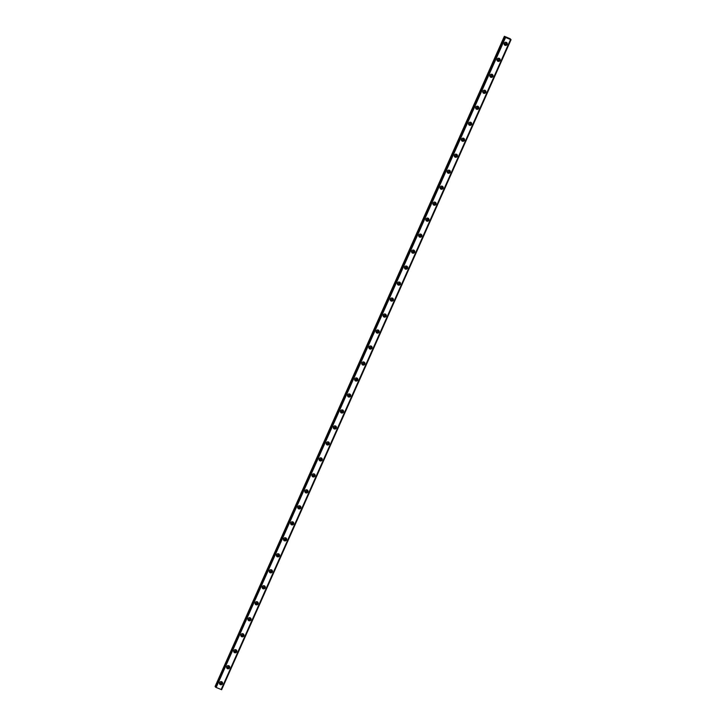 <?xml version="1.0" encoding="UTF-8"?>
<svg xmlns="http://www.w3.org/2000/svg" width="726" height="726" viewBox="0 0 726 726"><rect width="100%" height="100%" fill="white"/><g stroke="black" fill="none" stroke-linecap="round" stroke-linejoin="round"><path stroke-width="1.09" d="M221.657 683.139A1.025 1.007 -34.8 0 1 219.878 683.329A1.025 1.007 -34.8 0 1 220.631 681.741A1.025 1.007 -34.8 0 1 221.657 683.139M221.33 681.923A1.025 1.007 -34.8 0 1 219.742 683.03M506.312 43.796A1.025 1.007 -34.8 0 1 504.534 43.987A1.025 1.007 -34.8 0 1 505.287 42.389A1.025 1.007 -34.8 0 1 506.312 43.796M505.995 42.58A1.025 1.007 -34.8 0 1 504.398 43.687M499.198 59.777A1.025 1.007 -34.8 0 1 497.419 59.968A1.025 1.007 -34.8 0 1 498.172 58.379A1.025 1.007 -34.8 0 1 499.198 59.777M498.871 58.561A1.025 1.007 -34.8 0 1 497.283 59.668M492.074 75.758A1.025 1.007 -34.8 0 1 490.304 75.949A1.025 1.007 -34.8 0 1 491.057 74.361A1.025 1.007 -34.8 0 1 492.074 75.758M491.756 74.542A1.025 1.007 -34.8 0 1 490.159 75.649M484.959 91.748A1.025 1.007 -34.8 0 1 483.189 91.939A1.025 1.007 -34.8 0 1 483.943 90.342A1.025 1.007 -34.8 0 1 484.959 91.748M484.641 90.532A1.025 1.007 -34.8 0 1 483.044 91.639M477.844 107.729A1.025 1.007 -34.8 0 1 476.075 107.92A1.025 1.007 -34.8 0 1 476.819 106.332A1.025 1.007 -34.8 0 1 477.844 107.729M477.527 106.513A1.025 1.007 -34.8 0 1 475.929 107.62M470.729 123.71A1.025 1.007 -34.8 0 1 468.951 123.901A1.025 1.007 -34.8 0 1 469.704 122.313A1.025 1.007 -34.8 0 1 470.729 123.71M470.412 122.494A1.025 1.007 -34.8 0 1 468.815 123.601M463.615 139.691A1.025 1.007 -34.8 0 1 461.836 139.891A1.025 1.007 -34.8 0 1 462.589 138.294A1.025 1.007 -34.8 0 1 463.615 139.691M463.288 138.475A1.025 1.007 -34.8 0 1 461.7 139.592M456.5 155.682A1.025 1.007 -34.8 0 1 454.721 155.872A1.025 1.007 -34.8 0 1 455.474 154.275A1.025 1.007 -34.8 0 1 456.5 155.682M456.173 154.466A1.025 1.007 -34.8 0 1 454.585 155.573M449.376 171.663A1.025 1.007 -34.8 0 1 447.606 171.853A1.025 1.007 -34.8 0 1 448.359 170.265A1.025 1.007 -34.8 0 1 449.376 171.663M449.058 170.447A1.025 1.007 -34.8 0 1 447.461 171.554M442.261 187.644A1.025 1.007 -34.8 0 1 440.491 187.834A1.025 1.007 -34.8 0 1 441.245 186.246A1.025 1.007 -34.8 0 1 442.261 187.644M441.943 186.428A1.025 1.007 -34.8 0 1 440.346 187.535M435.146 203.634A1.025 1.007 -34.8 0 1 433.377 203.825A1.025 1.007 -34.8 0 1 434.121 202.227A1.025 1.007 -34.8 0 1 435.146 203.634M434.829 202.418A1.025 1.007 -34.8 0 1 433.231 203.525M428.031 219.615A1.025 1.007 -34.8 0 1 426.253 219.806A1.025 1.007 -34.8 0 1 427.006 218.217A1.025 1.007 -34.8 0 1 428.031 219.615M427.714 218.399A1.025 1.007 -34.8 0 1 426.117 219.506M420.917 235.596A1.025 1.007 -34.8 0 1 419.138 235.787A1.025 1.007 -34.8 0 1 419.891 234.199A1.025 1.007 -34.8 0 1 420.917 235.596M420.59 234.38A1.025 1.007 -34.8 0 1 419.002 235.487M413.793 251.577A1.025 1.007 -34.8 0 1 412.023 251.777A1.025 1.007 -34.8 0 1 412.776 250.18A1.025 1.007 -34.8 0 1 413.793 251.577M413.475 250.361A1.025 1.007 -34.8 0 1 411.887 251.477M406.678 267.567A1.025 1.007 -34.8 0 1 404.908 267.758A1.025 1.007 -34.8 0 1 405.662 266.161A1.025 1.007 -34.8 0 1 406.678 267.567M406.36 266.351A1.025 1.007 -34.8 0 1 404.763 267.458M399.563 283.548A1.025 1.007 -34.8 0 1 397.794 283.739A1.025 1.007 -34.8 0 1 398.547 282.151A1.025 1.007 -34.8 0 1 399.563 283.548M399.246 282.332A1.025 1.007 -34.8 0 1 397.648 283.439M392.448 299.529A1.025 1.007 -34.8 0 1 390.67 299.72A1.025 1.007 -34.8 0 1 391.423 298.132A1.025 1.007 -34.8 0 1 392.448 299.529M392.131 298.313A1.025 1.007 -34.8 0 1 390.534 299.421M385.334 315.52A1.025 1.007 -34.8 0 1 383.555 315.71A1.025 1.007 -34.8 0 1 384.308 314.113A1.025 1.007 -34.8 0 1 385.334 315.52M385.016 314.304A1.025 1.007 -34.8 0 1 383.419 315.411M378.219 331.501A1.025 1.007 -34.8 0 1 376.44 331.691A1.025 1.007 -34.8 0 1 377.193 330.103A1.025 1.007 -34.8 0 1 378.219 331.501M377.892 330.285A1.025 1.007 -34.8 0 1 376.304 331.392M371.095 347.482A1.025 1.007 -34.8 0 1 369.325 347.672A1.025 1.007 -34.8 0 1 370.079 346.084A1.025 1.007 -34.8 0 1 371.095 347.482M370.777 346.266A1.025 1.007 -34.8 0 1 369.18 347.373M363.98 363.463A1.025 1.007 -34.8 0 1 362.21 363.662A1.025 1.007 -34.8 0 1 362.964 362.065A1.025 1.007 -34.8 0 1 363.98 363.463M363.662 362.256A1.025 1.007 -34.8 0 1 362.065 363.363M356.865 379.453A1.025 1.007 -34.8 0 1 355.096 379.644A1.025 1.007 -34.8 0 1 355.84 378.046A1.025 1.007 -34.8 0 1 356.865 379.453M356.548 378.237A1.025 1.007 -34.8 0 1 354.95 379.344M349.75 395.434A1.025 1.007 -34.8 0 1 347.972 395.625A1.025 1.007 -34.8 0 1 348.725 394.036A1.025 1.007 -34.8 0 1 349.75 395.434M349.433 394.218A1.025 1.007 -34.8 0 1 347.836 395.325M342.636 411.415A1.025 1.007 -34.8 0 1 340.857 411.606A1.025 1.007 -34.8 0 1 341.61 410.018A1.025 1.007 -34.8 0 1 342.636 411.415M342.309 410.199A1.025 1.007 -34.8 0 1 340.721 411.306M335.521 427.405A1.025 1.007 -34.8 0 1 333.742 427.596A1.025 1.007 -34.8 0 1 334.495 425.999A1.025 1.007 -34.8 0 1 335.521 427.405M335.194 426.189A1.025 1.007 -34.8 0 1 333.606 427.296M328.397 443.386A1.025 1.007 -34.8 0 1 326.627 443.577A1.025 1.007 -34.8 0 1 327.381 441.989A1.025 1.007 -34.8 0 1 328.397 443.386M328.079 442.17A1.025 1.007 -34.8 0 1 326.482 443.277M321.282 459.367A1.025 1.007 -34.8 0 1 319.513 459.558A1.025 1.007 -34.8 0 1 320.266 457.97A1.025 1.007 -34.8 0 1 321.282 459.367M320.965 458.151A1.025 1.007 -34.8 0 1 319.367 459.259M314.167 475.348A1.025 1.007 -34.8 0 1 312.398 475.548A1.025 1.007 -34.8 0 1 313.142 473.951A1.025 1.007 -34.8 0 1 314.167 475.348M313.85 474.142A1.025 1.007 -34.8 0 1 312.253 475.249M307.053 491.339A1.025 1.007 -34.8 0 1 305.274 491.529A1.025 1.007 -34.8 0 1 306.027 489.932A1.025 1.007 -34.8 0 1 307.053 491.339M306.735 490.123A1.025 1.007 -34.8 0 1 305.138 491.23M299.938 507.32A1.025 1.007 -34.8 0 1 298.159 507.51A1.025 1.007 -34.8 0 1 298.912 505.922A1.025 1.007 -34.8 0 1 299.938 507.32M299.611 506.104A1.025 1.007 -34.8 0 1 298.023 507.211M292.814 523.301A1.025 1.007 -34.8 0 1 291.044 523.491A1.025 1.007 -34.8 0 1 291.798 521.903A1.025 1.007 -34.8 0 1 292.814 523.301M292.496 522.085A1.025 1.007 -34.8 0 1 290.899 523.192M285.699 539.291A1.025 1.007 -34.8 0 1 283.93 539.482A1.025 1.007 -34.8 0 1 284.683 537.884A1.025 1.007 -34.8 0 1 285.699 539.291M285.382 538.075A1.025 1.007 -34.8 0 1 283.784 539.182M278.584 555.272A1.025 1.007 -34.8 0 1 276.815 555.463A1.025 1.007 -34.8 0 1 277.568 553.874A1.025 1.007 -34.8 0 1 278.584 555.272M278.267 554.056A1.025 1.007 -34.8 0 1 276.67 555.163M271.47 571.253A1.025 1.007 -34.8 0 1 269.691 571.444A1.025 1.007 -34.8 0 1 270.444 569.856A1.025 1.007 -34.8 0 1 271.47 571.253M271.152 570.037A1.025 1.007 -34.8 0 1 269.555 571.144M264.355 587.243A1.025 1.007 -34.8 0 1 262.576 587.434A1.025 1.007 -34.8 0 1 263.329 585.837A1.025 1.007 -34.8 0 1 264.355 587.243M264.037 586.027A1.025 1.007 -34.8 0 1 262.44 587.134M257.24 603.224A1.025 1.007 -34.8 0 1 255.461 603.415A1.025 1.007 -34.8 0 1 256.214 601.827A1.025 1.007 -34.8 0 1 257.24 603.224M256.913 602.008A1.025 1.007 -34.8 0 1 255.325 603.115M250.116 619.205A1.025 1.007 -34.8 0 1 248.346 619.396A1.025 1.007 -34.8 0 1 249.1 617.808A1.025 1.007 -34.8 0 1 250.116 619.205M249.798 617.989A1.025 1.007 -34.8 0 1 248.201 619.096M243.001 635.186A1.025 1.007 -34.8 0 1 241.232 635.386A1.025 1.007 -34.8 0 1 241.985 633.789A1.025 1.007 -34.8 0 1 243.001 635.186M242.684 633.97A1.025 1.007 -34.8 0 1 241.086 635.087M235.886 651.177A1.025 1.007 -34.8 0 1 234.117 651.367A1.025 1.007 -34.8 0 1 234.861 649.77A1.025 1.007 -34.8 0 1 235.886 651.177M235.569 649.961A1.025 1.007 -34.8 0 1 233.972 651.068M228.772 667.158A1.025 1.007 -34.8 0 1 226.993 667.348A1.025 1.007 -34.8 0 1 227.746 665.76A1.025 1.007 -34.8 0 1 228.772 667.158M228.454 665.942A1.025 1.007 -34.8 0 1 226.857 667.049M219.561 682.567A1.615 1.579 145.2 0 0 221.167 684.763A1.615 1.579 145.2 0 0 222.356 682.268A1.615 1.579 145.2 0 0 219.561 682.567M219.57 683.874A1.615 1.579 145.2 0 0 222.183 682.059M504.216 43.215A1.615 1.579 145.2 0 0 505.822 45.42A1.615 1.579 145.2 0 0 507.011 42.916A1.615 1.579 145.2 0 0 504.216 43.215M504.225 44.522A1.615 1.579 145.2 0 0 506.839 42.707M497.101 59.205A1.615 1.579 145.2 0 0 498.708 61.401A1.615 1.579 145.2 0 0 499.896 58.897A1.615 1.579 145.2 0 0 497.101 59.205M497.11 60.512A1.615 1.579 145.2 0 0 499.724 58.697M489.986 75.186A1.615 1.579 145.2 0 0 491.593 77.383A1.615 1.579 145.2 0 0 492.772 74.887A1.615 1.579 145.2 0 0 489.986 75.186M489.996 76.493A1.615 1.579 145.2 0 0 492.6 74.678M482.872 91.167A1.615 1.579 145.2 0 0 484.478 93.373A1.615 1.579 145.2 0 0 485.658 90.868A1.615 1.579 145.2 0 0 482.872 91.167M482.881 92.474A1.615 1.579 145.2 0 0 485.485 90.659M475.757 107.149A1.615 1.579 145.2 0 0 477.363 109.354A1.615 1.579 145.2 0 0 478.543 106.849A1.615 1.579 145.2 0 0 475.757 107.149M475.757 108.455A1.615 1.579 145.2 0 0 478.37 106.649M468.642 123.139A1.615 1.579 145.2 0 0 470.248 125.335A1.615 1.579 145.2 0 0 471.428 122.839A1.615 1.579 145.2 0 0 468.642 123.139M468.642 124.445A1.615 1.579 145.2 0 0 471.256 122.63M461.518 139.12A1.615 1.579 145.2 0 0 463.124 141.325A1.615 1.579 145.2 0 0 464.313 138.82A1.615 1.579 145.2 0 0 461.518 139.12M461.527 140.427A1.615 1.579 145.2 0 0 464.141 138.612M454.403 155.101A1.615 1.579 145.2 0 0 456.01 157.306A1.615 1.579 145.2 0 0 457.189 154.801A1.615 1.579 145.2 0 0 454.403 155.101M454.412 156.408A1.615 1.579 145.2 0 0 457.026 154.593M447.289 171.091A1.615 1.579 145.2 0 0 448.895 173.287A1.615 1.579 145.2 0 0 450.075 170.782A1.615 1.579 145.2 0 0 447.289 171.091M447.298 172.398A1.615 1.579 145.2 0 0 449.902 170.583M440.174 187.072A1.615 1.579 145.2 0 0 441.78 189.268A1.615 1.579 145.2 0 0 442.96 186.773A1.615 1.579 145.2 0 0 440.174 187.072M440.174 188.379A1.615 1.579 145.2 0 0 442.787 186.564M433.059 203.053A1.615 1.579 145.2 0 0 434.665 205.258A1.615 1.579 145.2 0 0 435.845 202.754A1.615 1.579 145.2 0 0 433.059 203.053M433.059 204.36A1.615 1.579 145.2 0 0 435.673 202.545M425.944 219.043A1.615 1.579 145.2 0 0 427.541 221.239A1.615 1.579 145.2 0 0 428.73 218.735A1.615 1.579 145.2 0 0 425.944 219.043M425.944 220.35A1.615 1.579 145.2 0 0 428.558 218.535M418.82 235.024A1.615 1.579 145.2 0 0 420.427 237.22A1.615 1.579 145.2 0 0 421.615 234.725A1.615 1.579 145.2 0 0 418.82 235.024M418.829 236.331A1.615 1.579 145.2 0 0 421.443 234.516M411.706 251.005A1.615 1.579 145.2 0 0 413.312 253.211A1.615 1.579 145.2 0 0 414.492 250.706A1.615 1.579 145.2 0 0 411.706 251.005M411.715 252.312A1.615 1.579 145.2 0 0 414.328 250.497M404.591 266.986A1.615 1.579 145.2 0 0 406.197 269.192A1.615 1.579 145.2 0 0 407.377 266.687A1.615 1.579 145.2 0 0 404.591 266.986M404.6 268.293A1.615 1.579 145.2 0 0 407.204 266.487M397.476 282.977A1.615 1.579 145.2 0 0 399.082 285.173A1.615 1.579 145.2 0 0 400.262 282.677A1.615 1.579 145.2 0 0 397.476 282.977M397.476 284.283A1.615 1.579 145.2 0 0 400.09 282.468M390.361 298.958A1.615 1.579 145.2 0 0 391.967 301.154A1.615 1.579 145.2 0 0 393.147 298.658A1.615 1.579 145.2 0 0 390.361 298.958M390.361 300.265A1.615 1.579 145.2 0 0 392.975 298.45M383.237 314.939A1.615 1.579 145.2 0 0 384.844 317.144A1.615 1.579 145.2 0 0 386.032 314.639A1.615 1.579 145.2 0 0 383.237 314.939M383.246 316.246A1.615 1.579 145.2 0 0 385.86 314.431M376.122 330.929A1.615 1.579 145.2 0 0 377.729 333.125A1.615 1.579 145.2 0 0 378.918 330.62A1.615 1.579 145.2 0 0 376.122 330.929M376.132 332.236A1.615 1.579 145.2 0 0 378.745 330.421M369.008 346.91A1.615 1.579 145.2 0 0 370.614 349.106A1.615 1.579 145.2 0 0 371.794 346.611A1.615 1.579 145.2 0 0 369.008 346.91M369.017 348.217A1.615 1.579 145.2 0 0 371.621 346.402M361.893 362.891A1.615 1.579 145.2 0 0 363.499 365.096A1.615 1.579 145.2 0 0 364.679 362.592A1.615 1.579 145.2 0 0 361.893 362.891M361.902 364.198A1.615 1.579 145.2 0 0 364.506 362.383M354.778 378.872A1.615 1.579 145.2 0 0 356.384 381.077A1.615 1.579 145.2 0 0 357.564 378.573A1.615 1.579 145.2 0 0 354.778 378.872M354.778 380.179A1.615 1.579 145.2 0 0 357.392 378.373M347.663 394.862A1.615 1.579 145.2 0 0 349.27 397.058A1.615 1.579 145.2 0 0 350.449 394.563A1.615 1.579 145.2 0 0 347.663 394.862M347.663 396.169A1.615 1.579 145.2 0 0 350.277 394.354M340.539 410.843A1.615 1.579 145.2 0 0 342.146 413.04A1.615 1.579 145.2 0 0 343.334 410.544A1.615 1.579 145.2 0 0 340.539 410.843M340.548 412.15A1.615 1.579 145.2 0 0 343.162 410.335M333.425 426.824A1.615 1.579 145.2 0 0 335.031 429.03A1.615 1.579 145.2 0 0 336.211 426.525A1.615 1.579 145.2 0 0 333.425 426.824M333.434 428.131A1.615 1.579 145.2 0 0 336.047 426.316M326.31 442.815A1.615 1.579 145.2 0 0 327.916 445.011A1.615 1.579 145.2 0 0 329.096 442.506A1.615 1.579 145.2 0 0 326.31 442.815M326.319 444.121A1.615 1.579 145.2 0 0 328.923 442.306M319.195 458.796A1.615 1.579 145.2 0 0 320.801 460.992A1.615 1.579 145.2 0 0 321.981 458.496A1.615 1.579 145.2 0 0 319.195 458.796M319.195 460.102A1.615 1.579 145.2 0 0 321.809 458.287M312.08 474.777A1.615 1.579 145.2 0 0 313.686 476.982A1.615 1.579 145.2 0 0 314.866 474.477A1.615 1.579 145.2 0 0 312.08 474.777M312.08 476.084A1.615 1.579 145.2 0 0 314.694 474.269M304.965 490.758A1.615 1.579 145.2 0 0 306.563 492.963A1.615 1.579 145.2 0 0 307.751 490.458A1.615 1.579 145.2 0 0 304.965 490.758M304.965 492.065A1.615 1.579 145.2 0 0 307.579 490.259M297.841 506.748A1.615 1.579 145.2 0 0 299.448 508.944A1.615 1.579 145.2 0 0 300.637 506.449A1.615 1.579 145.2 0 0 297.841 506.748M297.851 508.055A1.615 1.579 145.2 0 0 300.464 506.24M290.727 522.729A1.615 1.579 145.2 0 0 292.333 524.925A1.615 1.579 145.2 0 0 293.513 522.43A1.615 1.579 145.2 0 0 290.727 522.729M290.736 524.036A1.615 1.579 145.2 0 0 293.349 522.221M283.612 538.71A1.615 1.579 145.2 0 0 285.218 540.915A1.615 1.579 145.2 0 0 286.398 538.411A1.615 1.579 145.2 0 0 283.612 538.71M283.621 540.017A1.615 1.579 145.2 0 0 286.225 538.202M276.497 554.7A1.615 1.579 145.2 0 0 278.103 556.896A1.615 1.579 145.2 0 0 279.283 554.392A1.615 1.579 145.2 0 0 276.497 554.7M276.497 556.007A1.615 1.579 145.2 0 0 279.111 554.192M269.382 570.681A1.615 1.579 145.2 0 0 270.989 572.878A1.615 1.579 145.2 0 0 272.168 570.382A1.615 1.579 145.2 0 0 269.382 570.681M269.382 571.988A1.615 1.579 145.2 0 0 271.996 570.173M262.258 586.662A1.615 1.579 145.2 0 0 263.865 588.868A1.615 1.579 145.2 0 0 265.054 586.363A1.615 1.579 145.2 0 0 262.258 586.662M262.267 587.969A1.615 1.579 145.2 0 0 264.881 586.154M255.144 602.644A1.615 1.579 145.2 0 0 256.75 604.849A1.615 1.579 145.2 0 0 257.939 602.344A1.615 1.579 145.2 0 0 255.144 602.644M255.153 603.95A1.615 1.579 145.2 0 0 257.766 602.144M248.029 618.634A1.615 1.579 145.2 0 0 249.635 620.83A1.615 1.579 145.2 0 0 250.815 618.334A1.615 1.579 145.2 0 0 248.029 618.634M248.038 619.94A1.615 1.579 145.2 0 0 250.642 618.125M240.914 634.615A1.615 1.579 145.2 0 0 242.52 636.82A1.615 1.579 145.2 0 0 243.7 634.315A1.615 1.579 145.2 0 0 240.914 634.615M240.923 635.922A1.615 1.579 145.2 0 0 243.528 634.107M233.799 650.596A1.615 1.579 145.2 0 0 235.405 652.801A1.615 1.579 145.2 0 0 236.585 650.296A1.615 1.579 145.2 0 0 233.799 650.596M233.799 651.903A1.615 1.579 145.2 0 0 236.413 650.088M226.684 666.586A1.615 1.579 145.2 0 0 228.291 668.782A1.615 1.579 145.2 0 0 229.47 666.277A1.615 1.579 145.2 0 0 226.684 666.586M226.684 667.893A1.615 1.579 145.2 0 0 229.298 666.078M215.45 687.014L504.851 37.008L215.45 687.014L216.176 687.468L221.639 689.7L511.04 39.694L221.584 689.682M221.639 689.7L511.04 39.694L510.115 38.696L504.361 36.3L215.087 686.487L504.534 36.509L505.468 37.162L504.851 37.008L215.522 687.105M216.176 687.468L505.577 37.462L510.605 39.576L221.203 689.582L510.986 39.685M504.361 36.3L215.087 686.487M215.595 687.15L504.924 37.108M504.997 37.144L505.487 37.416L216.085 687.422M510.532 39.558L221.14 689.564"/></g></svg>
